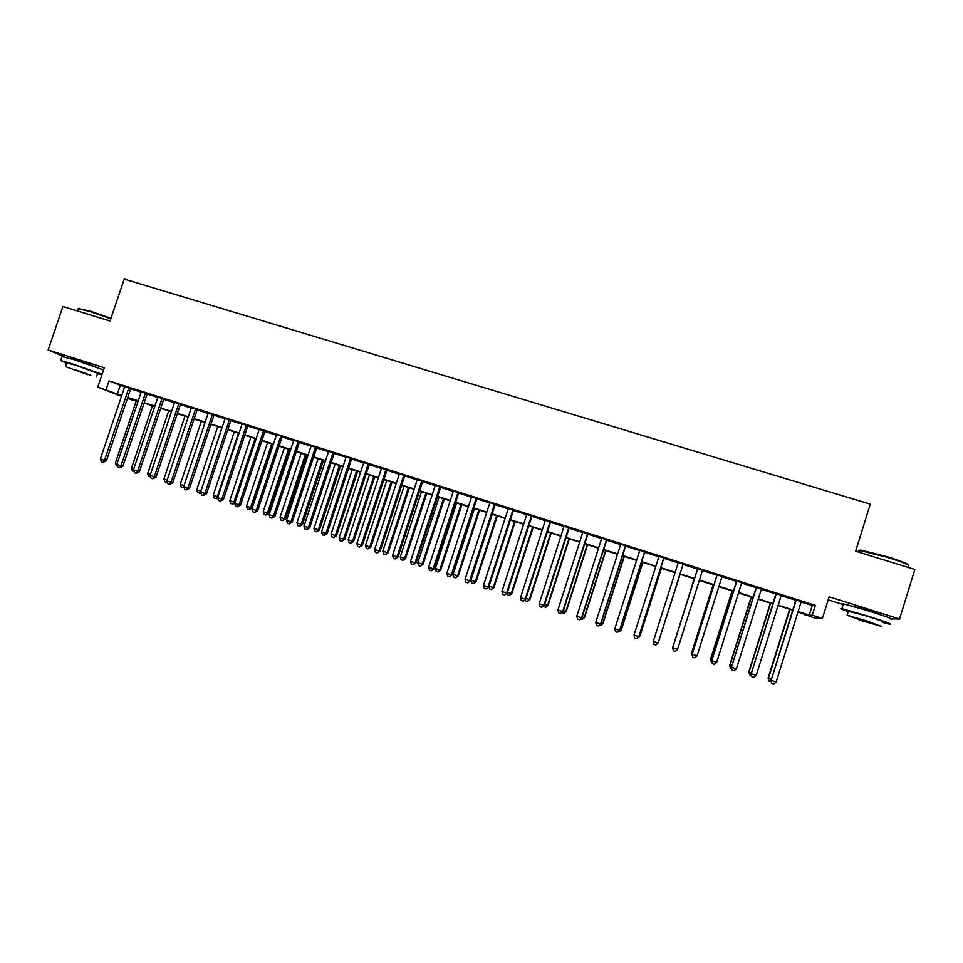<?xml version="1.0" encoding="UTF-8"?>
<svg xmlns="http://www.w3.org/2000/svg" width="963" height="963" viewBox="0 0 963 963"><rect width="100%" height="100%" fill="white"/><g stroke="black" fill="none" stroke-linecap="round" stroke-linejoin="round"><path stroke-width="1.44" d="M96.806 367.372L77.919 360.282L71.009 358.681M882.698 615.526L869.553 610.578L852.014 605.992M133.351 399.609L133.123 400.295L127.381 398.465M828.192 599.841L843.167 604.583M801.132 601.971L812.254 605.51L815.312 605.366L812.242 615.188L822.402 618.439L814.746 618.114L798.014 611.938M805.357 614.286L805.116 615.044M891.461 618.8L899.538 619.04L914.85 569.47L855.638 551.197L870.263 504.167L124.227 279.065L110.047 321.028L62.932 306.475L48.15 349.978L64.28 356.719M130.739 388.486L124.745 386.572M147.231 393.723L141.272 391.833M163.806 398.995L157.872 397.105M180.466 404.291L174.568 402.414M197.21 409.612L191.336 407.746M214.039 414.957L208.189 413.103M230.939 420.337L225.137 418.484M247.936 425.73L242.158 423.901M265.018 431.159L259.276 429.342M282.183 436.624L276.477 434.807M299.433 442.101L293.763 440.308M316.779 447.614L311.133 445.821M334.209 453.164L328.6 451.382M351.724 458.725L346.15 456.956M369.335 464.322L363.797 462.565M387.042 469.956L381.529 468.211M404.833 475.614L399.356 473.868M422.709 481.295L417.28 479.574M440.681 487.013L435.288 485.292M458.761 492.755L453.404 491.046M476.914 498.521L471.605 496.836M495.175 504.335L489.902 502.65M513.532 510.161L508.283 508.5M531.973 516.036L526.773 514.374M550.523 521.922L545.371 520.285M569.169 527.856L564.053 526.231M587.912 533.815L582.832 532.202M606.75 539.798L601.719 538.197M625.697 545.828L620.702 544.239M644.741 551.871L639.793 550.306M663.892 557.962L658.981 556.397M683.14 564.077L678.265 562.536M702.533 570.252L697.645 568.688M722.057 576.452L717.074 574.875M741.691 582.699L736.611 581.074M761.432 588.971L756.244 587.322M781.282 595.278L775.997 593.605M815.312 605.366L109.036 380.915L124.636 386.885M130.631 388.799L141.164 392.146M147.134 394.036L157.763 397.418M163.71 399.308L174.459 402.727M180.358 404.604L191.228 408.059M197.102 409.925L208.08 413.416M213.93 415.282L225.029 418.809M230.831 420.65L242.05 424.226M247.828 426.055L259.167 429.667M264.909 431.484L276.369 435.132M282.075 436.949L293.655 440.633M299.337 442.438L311.025 446.158M316.671 447.951L328.491 451.707M334.101 453.489L346.042 457.281M351.615 459.062L363.689 462.89M369.226 464.66L381.432 468.536M386.933 470.281L399.248 474.205M404.725 475.939L417.172 479.899M422.601 481.632L435.18 485.629M440.573 487.338L453.296 491.383M458.653 493.092L471.497 497.173M476.805 498.858L489.794 502.987M495.066 504.672L508.175 508.837M513.423 510.498L526.665 514.711M531.865 516.373L545.251 520.622M550.415 522.259L563.945 526.568M569.061 528.193L582.723 532.539M587.803 534.152L601.61 538.546M606.642 540.147L620.593 544.577M625.589 546.165L639.685 550.643M644.632 552.22L658.873 556.746M663.784 558.311L678.157 562.886M683.032 564.426L697.537 569.037M702.424 570.59L716.966 575.212M721.949 576.801L736.49 581.423M741.582 583.048L756.136 587.671M761.324 589.32L775.889 593.954M781.174 595.628L795.739 600.262M801.24 601.622L795.847 599.913M121.47 396.311L97.781 387.09L104.317 367.734L48.15 349.978M97.781 387.09L121.723 395.54M109.036 380.915L106.062 389.726M899.538 619.04L829.143 596.795L822.402 618.439M127.501 398.104L133.123 400.295M792.633 610.217L778.068 605.558M772.783 603.873L758.218 599.227M753.03 597.566L738.477 592.919M733.397 591.294L718.843 586.648M713.86 585.047L699.319 580.412M694.431 578.847L679.926 574.213M675.063 572.66L660.678 568.062M655.779 566.497L641.539 561.947M636.591 560.37L622.495 555.868M617.5 554.267L603.56 549.813M598.517 548.212L584.722 543.794M579.642 542.181L565.979 537.811M560.863 536.174L547.333 531.853M542.181 530.204L528.795 525.93M523.595 524.269L510.342 520.044M505.106 518.371L491.997 514.182M486.712 512.497L473.736 508.344M468.415 506.646L455.571 502.542M450.227 500.832L437.515 496.776M432.122 495.054L419.543 491.034M414.102 489.3L401.655 485.316M396.19 483.57L383.864 479.634M378.363 477.877L366.169 473.989M360.631 472.219L348.57 468.367M342.997 466.586L331.043 462.77M325.446 460.976L313.625 457.196M307.979 455.391L296.279 451.659M290.609 449.841L279.029 446.146M273.323 444.328L261.864 440.669M256.122 438.827L244.795 435.216M239.017 433.362L227.798 429.787M221.984 427.933L210.885 424.382M205.047 422.516L194.069 419.013M188.194 417.135L177.324 413.657M171.426 411.779L160.677 408.336M154.742 406.446L144.101 403.052M138.142 401.138L127.61 397.779M798.134 611.565L809.269 615.128L812.242 615.188M127.73 397.454L138.251 400.813M144.209 402.715L154.85 406.121M160.785 408.011L171.534 411.442M177.445 413.332L188.303 416.798M194.177 418.676L205.155 422.179M211.005 424.045L222.104 427.596M227.906 429.45L239.125 433.025M244.903 434.879L256.23 438.49M261.972 440.332L273.432 443.991M279.138 445.809L290.718 449.504M296.399 451.322L308.088 455.054M313.733 456.859L325.554 460.639M331.164 462.421L343.105 466.236M348.678 468.018L360.74 471.87M366.289 473.64L378.483 477.54M383.984 479.297L396.299 483.233M401.764 484.979L414.222 488.951M419.651 490.685L432.231 494.705M437.623 496.427L450.335 500.483M455.692 502.205L468.536 506.297M473.844 507.995L486.833 512.147M492.105 513.833L505.214 518.022M510.45 519.695L523.703 523.92M528.904 525.581L542.289 529.855M547.453 531.504L560.972 535.825M566.088 537.462L579.75 541.82M584.83 543.445L598.637 547.851M603.669 549.464L617.62 553.918M622.616 555.507L636.699 560.009M641.659 561.598L655.887 566.136M660.799 567.713L675.183 572.299M680.047 573.852L694.552 578.486M699.439 580.051L713.98 584.697M718.964 586.286L733.505 590.933M738.597 592.558L753.15 597.204M758.326 598.854L772.892 603.512M778.176 605.197L792.742 609.856M812.254 605.51L809.269 615.128M120.255 385.501L117.342 394.132M795.907 599.744L771.158 680.323L796.293 599.865M776.154 681.973L773.746 683.935L771.76 683.273L771.158 680.323L776.154 681.973L801.288 601.454M771.76 683.273L770.809 680.071M789.624 609.254L768.101 678.145L771.062 679.252M789.997 609.374L768.426 678.373L769.016 681.238L768.101 678.145M771.219 681.66L769.016 681.238M859.79 551.113C858.527 550.258 859.152 549.981 861.668 550.282L887.489 556.77C901.573 561.224 908.566 564.041 908.506 565.233M908.205 566.136C910.613 565.462 903.691 562.524 887.405 557.324L859.959 550.571C857.985 550.451 857.852 550.872 859.562 551.847M882.626 622.423L889.499 624.156C893.303 624.638 886.502 622.074 869.083 616.452L841.903 608.64C838.797 608.086 840.904 609.098 848.234 611.686M890.992 619.341C894.808 619.763 888.018 617.163 870.6 611.541L843.407 603.825C841.506 603.476 841.433 603.693 843.203 604.487M848.367 611.24L868.084 616.428C880.603 620.461 885.491 622.315 882.77 621.966M861.741 620.69L881.398 626.395L866.7 620.918L847.127 615.237L861.741 620.69M865.797 620.87L853.182 617.211L875.259 624.409L865.797 620.87M110.793 318.813L90.149 311.603L78.256 308.617L90.558 311.205L110.962 318.344M97.576 373.68L101.885 374.92M102.114 374.246L72.418 363.918L60.657 360.511L66.507 363.268M103.559 369.961L73.886 359.584L61.981 356.599M66.64 362.87L75.21 365.073L97.708 373.295L96.469 376.954M87.85 374.691L65.388 366.566L87.85 374.691M76.402 370.069L90.907 375.317L76.402 370.069M77.461 310.965L78.003 309.364M776.046 593.437L751.236 673.751L776.359 593.533M756.208 675.388L753.836 677.35L751.862 676.7L751.236 673.751L756.208 675.388L781.33 595.11M751.862 676.7L750.971 673.534M756.304 587.153L731.435 667.215L756.545 587.237M736.382 668.852L734.047 670.814L732.073 670.164L731.435 667.215L736.382 668.852L761.48 588.802M732.073 670.164L731.23 667.022M736.659 580.918L711.741 660.714L736.827 580.966M716.653 662.339L714.353 664.314L712.379 663.663L711.741 660.714L716.653 662.339L741.751 582.531M712.379 663.663L711.609 660.546M717.122 574.706L692.156 654.25L717.218 574.73M697.043 655.863L694.756 657.837L692.806 657.187L692.156 654.25L697.043 655.863L722.118 576.283M692.806 657.187L692.096 654.106M770.352 603.091L748.829 671.789L751.224 672.704M770.641 603.187L749.094 671.993L749.696 674.858L748.829 671.789M751.453 675.448L749.696 674.858M751.164 596.976L729.665 665.469L731.495 666.191M751.393 597.048L729.858 665.65L730.472 668.515L729.665 665.469M731.699 668.924L730.472 668.515M732.085 590.873L710.598 659.174L711.874 659.715M732.253 590.921L710.73 659.342L711.356 662.207L710.598 659.174M712.054 662.436L711.356 662.207M713.114 584.818L691.639 652.926L692.349 653.287M713.198 584.842L691.699 653.07L692.337 655.923L691.639 652.926M677.531 649.423L675.28 651.397L673.342 650.759L672.668 647.822L697.718 568.531L672.68 647.69L677.531 649.423L702.581 570.084M694.227 578.787L672.932 646.883M694.251 578.787L672.848 647.172M653.287 641.43L653.973 644.367L655.911 645.005L658.186 642.911L683.188 563.921L658.126 643.019L653.287 641.43L678.325 562.368M658.451 642.092L680.143 574.285M658.343 642.405L680.107 574.273M663.844 557.77L638.818 636.651L634.015 635.062L659.029 556.241M663.94 557.794L638.963 636.567L636.639 638.638L634.713 638L634.015 635.062M638.963 636.567L636.639 638.638M639.215 635.761L639.998 635.893L661.425 568.302M639.998 635.893L637.747 637.891L639.865 635.965L661.34 568.278M644.632 551.655L619.63 630.32L614.839 628.743L639.841 550.138M644.801 551.715L619.823 630.259L617.464 632.306L615.55 631.668L614.839 628.743M619.823 630.259L617.464 632.306M620.088 629.441L621.4 629.754L642.815 562.356M621.4 629.754L619.113 631.74L621.207 629.814L642.658 562.308M619.113 631.74L618.415 631.511M625.517 545.588L600.527 624.024L595.772 622.447L620.762 544.071M625.745 545.66L600.804 623.976L598.396 625.998L596.494 625.372L595.772 622.447M600.804 623.976L598.396 625.998M601.056 623.169L602.898 623.651L624.301 556.445M602.898 623.651L600.575 625.625L602.645 623.687L624.084 556.373M600.575 625.625L599.371 625.228M606.509 539.545L581.544 617.752L576.801 616.188L601.767 538.04M606.81 539.641L581.881 617.728L579.437 619.739L577.547 619.113L576.801 616.188M581.881 617.728L579.437 619.739M582.134 616.922L584.493 617.584L605.883 550.559M584.493 617.584L582.134 619.534L584.18 617.596L605.607 550.475M582.134 619.534L580.448 618.968M587.599 533.526L562.645 611.517L557.938 609.964L582.892 532.033M587.96 533.646L563.054 611.517L560.574 613.503L558.696 612.877L557.938 609.964M563.054 611.517L560.574 613.503M563.307 610.711L566.184 611.541L587.562 544.709M566.184 611.541L563.788 613.467L565.799 611.541L587.213 544.601M563.788 613.467L561.874 612.528M568.784 527.555L543.854 605.318L539.172 603.765L564.101 526.063M569.217 527.688L544.324 605.342L541.808 607.304L539.942 606.69L539.172 603.765M544.324 605.342L541.808 607.304M544.589 604.535L547.971 605.534L569.338 538.883M547.971 605.534L545.527 607.448L547.526 605.51L568.928 538.75M545.527 607.448L543.505 606.04M550.078 521.609L525.16 599.142L520.514 597.614L545.419 520.128M550.583 521.765L525.702 599.191L523.15 601.141L521.284 600.527L520.514 597.614M525.702 599.191L523.15 601.141M525.954 598.396L529.855 599.552L551.197 533.093M529.855 599.552L527.375 601.454L529.349 599.516L550.728 532.936M527.375 601.454L525.569 600.852L525.232 599.588M531.468 515.687L506.574 593.015L501.94 591.487L526.833 514.218M532.033 515.867L507.176 593.076L504.576 595.002L502.734 594.388L501.94 591.487M507.176 593.076L504.576 595.002M507.429 592.281L511.822 593.605L533.153 527.327M511.822 593.605L509.307 595.483L511.257 593.545L532.623 527.158M509.307 595.483L507.513 594.893L507.056 593.184M512.954 509.8L488.072 586.912L483.474 585.384L508.344 508.332M513.58 510.005L488.747 586.997L486.11 588.899L484.269 588.297L483.474 585.384M488.747 586.997L486.11 588.899M488.999 586.202L493.887 587.695L515.205 521.597M493.887 587.695L491.347 589.549L493.261 587.611L514.603 521.404M491.347 589.549L489.553 588.959L488.891 586.539M494.537 503.95L469.679 580.833L465.093 579.329L489.95 502.493M495.223 504.167L470.401 580.942L467.741 582.832L465.911 582.23L465.093 579.329M470.401 580.942L467.741 582.832M492.225 514.254L470.895 580.232L475.349 581.7L476.035 581.808L497.341 515.891M476.035 581.808L473.459 583.65L475.349 581.7L496.691 515.674M473.459 583.65L471.677 583.06L470.895 580.232M476.216 498.124L451.382 574.803L446.82 573.298L471.653 496.679M476.974 498.365L452.165 574.923L449.468 576.801L447.651 576.199L446.82 573.298M452.165 574.923L449.468 576.801M474.41 508.56L453.104 574.357L457.533 575.826L458.28 575.946L479.574 510.209M458.28 575.946L455.668 577.776L457.533 575.826L478.852 509.981M455.668 577.776L453.898 577.186L453.104 574.357M457.991 492.334L433.169 568.784L428.631 567.291L453.453 490.889M458.809 492.587L434.024 568.94L433.169 568.784L431.292 570.794L429.474 570.192L428.631 567.291M434.024 568.94L431.292 570.794M456.703 502.903L435.396 568.519L439.814 569.976L440.621 570.12L461.891 504.564M440.621 570.12L437.972 571.926L439.814 569.976L461.121 504.311M437.972 571.926L436.215 571.348L435.396 568.519M439.862 486.568L415.065 562.813L410.551 561.321L435.348 485.135M440.741 486.845L415.968 562.982L415.065 562.813L413.199 564.812L411.394 564.222L410.551 561.321M415.968 562.982L413.199 564.812M439.068 497.269L417.786 562.717L422.179 564.162L423.046 564.33L444.292 498.942M423.046 564.33L420.362 566.112L422.179 564.162L443.474 498.678M420.362 566.112L418.604 565.534L417.786 562.717M421.83 480.838L397.045 556.867L392.555 555.386L417.328 479.405M422.769 481.139L398.02 557.059L397.045 556.867L395.215 558.877L393.422 558.275L392.555 555.386M398.02 557.059L395.215 558.877M421.529 491.672L400.271 556.939L404.641 558.371L405.555 558.564L426.79 493.357M405.555 558.564L402.847 560.322L404.641 558.371L425.911 493.068M402.847 560.322L401.102 559.744L400.271 556.939M403.882 475.132L379.121 550.956L374.655 549.476L399.416 473.712M404.881 475.445L380.156 551.161L379.121 550.956L377.315 552.955L375.534 552.365L374.655 549.476M380.156 551.161L377.315 552.955M404.087 486.098L382.829 551.185L387.186 552.618L388.161 552.822L409.383 487.784M388.161 552.822L385.417 554.568L387.186 552.618L408.432 487.483M385.417 554.568L383.671 553.99L382.829 551.185M386.031 469.463L361.294 545.07L356.852 543.601L381.589 468.042M387.09 469.8L362.377 545.299L361.294 545.07L359.512 547.08L357.73 546.49L356.852 543.601M362.377 545.299L359.512 547.08M386.717 480.549L365.483 545.467L369.816 546.888L370.851 547.116L392.049 482.258M370.851 547.116L368.071 548.838L369.816 546.888L391.05 481.933M368.071 548.838L366.337 548.272L365.483 545.467M368.275 463.817L343.55 539.22L339.132 537.751L363.845 462.409M369.395 464.166L344.706 539.473L343.55 539.22L341.793 541.218L340.023 540.64L339.132 537.751M344.706 539.473L341.793 541.218M369.443 475.036L348.221 539.774L352.53 541.194L353.626 541.435L374.812 476.745M353.626 541.435L350.809 543.144L352.53 541.194L373.752 476.408M350.809 543.144L349.088 542.578L348.221 539.774M350.604 458.195L325.903 533.394L321.51 531.937L346.211 456.799M351.784 458.569L327.107 533.658L325.903 533.394L324.17 535.404L322.412 534.826L321.51 531.937M327.107 533.658L324.17 535.404M352.253 469.535L331.055 534.104L335.341 535.512L336.484 535.777L357.658 471.268M336.484 535.777L333.643 537.474L335.341 535.512L356.539 470.907M333.643 537.474L331.934 536.909L331.055 534.104M333.029 452.61L308.353 527.592L303.971 526.147L328.648 451.226M334.257 453.007L309.617 527.893L308.353 527.592L306.643 529.614L304.898 529.036L303.971 526.147M309.617 527.893L306.643 529.614M315.551 447.049L290.886 521.838L286.529 520.393L311.193 445.664M316.827 447.458L292.198 522.139L290.886 521.838L289.201 523.848L287.456 523.27L286.529 520.393M292.198 522.139L289.201 523.848M298.145 441.523L273.504 516.096L269.171 514.663L293.811 440.151M299.493 441.945L274.876 516.433L273.504 516.096L271.843 518.118L270.109 517.54L269.171 514.663M274.876 516.433L271.843 518.118M335.148 464.082L313.962 528.47L318.235 529.879L319.427 530.156L340.577 465.815M319.427 530.156L316.562 531.829L318.235 529.879L339.421 465.442M316.562 531.829L314.853 531.263L313.962 528.47M318.127 458.641L296.965 522.861L301.202 524.257L302.454 524.558L323.592 460.386M302.454 524.558L299.553 526.219L301.202 524.257L322.376 460.001M299.553 526.219L297.868 525.654L296.965 522.861M301.202 453.236L280.052 517.275L284.266 518.672L285.578 518.985L306.691 454.981M285.578 518.985L282.641 520.634L284.266 518.672L305.427 454.584M282.641 520.634L280.955 520.068L280.052 517.275M280.835 436.022L256.218 510.39L251.909 508.97L276.525 434.65M282.231 436.468L257.651 510.739L256.218 510.39L254.581 512.412L252.86 511.835L251.909 508.97M257.651 510.739L254.581 512.412M284.35 447.843L263.212 511.726L267.413 513.11L268.773 513.448L289.875 449.613M268.773 513.448L265.812 515.073L267.413 513.11L288.551 449.191M265.812 515.073L264.127 514.519L263.212 511.726M263.621 430.545L239.017 504.72L234.731 503.3L259.324 429.185M265.066 431.015L240.497 505.081L239.017 504.72L237.404 506.731L235.694 506.165L234.731 503.3M240.497 505.081L237.404 506.731M267.582 442.486L246.468 506.201L250.645 507.585L252.053 507.922L273.143 444.268M252.053 507.922L249.056 509.547L250.645 507.585L271.759 443.823M249.056 509.547L247.395 508.994L246.468 506.201M246.48 425.104L221.899 499.063L217.638 497.666L242.207 423.744M247.985 425.586L223.44 499.448L221.899 499.063L220.31 501.085L218.601 500.519L217.638 497.666M223.44 499.448L220.31 501.085M250.898 437.166L229.796 500.7L233.949 502.072L255.063 438.49M234.888 502.818L232.986 504.179L230.735 503.493L229.796 500.7M232.396 504.034L233.949 502.072L235.044 502.349M229.435 419.687L204.866 493.453L200.629 492.045L225.186 418.327M231 420.181L206.467 493.85L204.866 493.453L203.301 495.464L201.616 494.91L200.629 492.045M206.467 493.85L203.301 495.464M234.286 431.857L213.208 495.235L217.349 496.595L238.439 433.181M217.686 497.811L216.422 498.714L214.159 498.015L213.208 495.235M215.808 498.557L217.939 496.752M212.474 414.295L187.929 487.856L183.704 486.459L208.249 412.946M214.087 414.8L189.579 488.277L187.929 487.856L186.389 489.878L184.703 489.324L183.704 486.459M189.579 488.277L186.389 489.878M217.77 426.585L196.705 489.794L200.822 491.142L221.887 427.897M200.834 492.635L199.931 493.273L197.668 492.562L196.705 489.794M199.305 493.116L200.918 491.166M195.597 408.926L171.077 482.294L166.876 480.91L191.384 407.59M197.259 409.456L172.774 482.728L171.077 482.294L169.548 484.317L167.875 483.763L166.876 480.91M172.774 482.728L169.548 484.317M201.327 421.325L180.286 484.365L183.993 485.593M184.065 487.483L181.249 487.146L180.286 484.365M183.74 486.556L182.886 487.687M178.805 403.581L154.297 476.757L150.12 475.385L174.616 402.257M180.514 404.135L156.054 477.215L154.297 476.757L152.804 478.78L151.131 478.238L150.12 475.385M156.054 477.215L152.804 478.78M184.968 416.1L163.939 478.984L167.165 480.043M167.381 482.343L164.914 481.753L163.939 478.984M167.093 481.548L166.539 482.294M162.097 398.273L137.613 471.256L133.448 469.884L157.932 396.949M163.866 398.838L139.418 471.726L137.613 471.256L136.144 473.278L134.483 472.725L133.448 469.884M139.418 471.726L136.144 473.278M168.681 410.9L147.676 473.615L150.409 474.518M150.71 477.034L148.663 476.384L147.676 473.615M145.461 392.988L121.013 465.779L116.872 464.407L141.32 391.676M147.291 393.566L122.867 466.261L121.013 465.779L119.556 467.801L117.907 467.248L116.872 464.407M122.867 466.261L119.556 467.801M152.479 405.724L131.486 468.271L133.737 469.017M134.062 471.569L132.485 471.039L131.486 468.271M128.922 387.728L104.486 460.326L100.369 458.966L124.793 386.416M130.799 388.33L106.387 460.832L104.486 460.326L103.053 462.348L101.416 461.807L100.369 458.966M106.387 460.832L103.053 462.348M136.361 400.572L115.379 462.962L117.161 463.552M117.486 466.092L116.391 465.731L115.379 462.962M859.405 552.353L859.959 550.571M848.499 610.807L847.127 615.237M841.903 608.64L843.407 603.825M861.668 550.282L860.946 550.667M66.736 362.618L65.388 366.566M60.657 360.511L62.114 356.214M79.46 308.341L78.773 308.666"/></g></svg>
